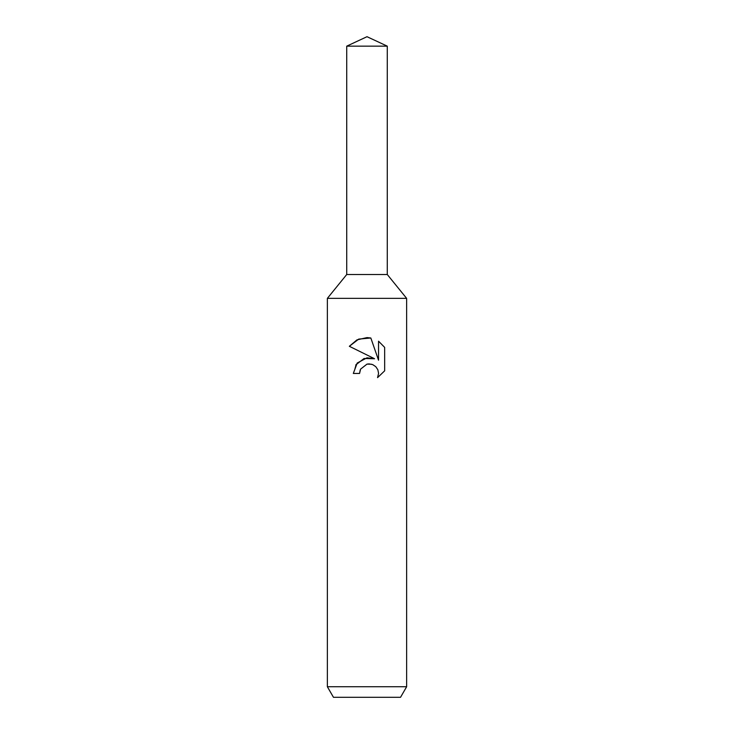 <?xml version="1.0" encoding="UTF-8"?>
<svg xmlns="http://www.w3.org/2000/svg" width="734" height="734" viewBox="0 0 734 734"><rect width="100%" height="100%" fill="white"/><g stroke="black" fill="none" stroke-linecap="round" stroke-linejoin="round"><path stroke-width="0.55" stroke-dasharray="3.67 2.75" d="M406.636 298.362L327.364 298.362M387.277 274.516L346.723 274.516L387.277 274.516M406.636 686.73L327.364 686.73M400.535 697.3L333.465 697.3M360.211 369.964L360.577 369.138M384.671 370.835L384.671 347.375M355.77 364.936L353.32 373.45L359.568 373.45M349.338 346.292L374.569 358.743M371.716 364.266L375.799 366.679L377.845 369.743L378.57 373.386L377.56 377.634M378.542 341.191L378.542 360.201L370.835 337.998M387.277 46.159L346.723 46.159"/><path stroke-width="1.1" d="M346.723 46.159L387.277 46.159L367 36.7L346.723 46.159L346.723 274.516L367 274.516L346.723 274.516L327.364 298.362L406.636 298.362L406.636 686.73L327.364 686.73L333.465 697.3L400.535 697.3L406.636 686.73M387.277 46.159L387.277 274.516L367 274.516L387.277 274.516L406.636 298.362M377.56 377.634L384.662 370.826L377.56 377.634L378.57 373.386L377.845 369.743L375.79 366.679L372.716 364.614L369.064 363.89L367 364.119L360.577 369.138L359.568 373.45L353.32 373.45L357.201 363.027L367 357.816L374.569 358.743L349.338 346.292L356.953 339.879L367 337.594L370.835 337.998L378.542 360.201L378.542 341.191L384.662 347.384L384.671 370.835M359.568 373.45L360.211 369.964M374.569 358.743L364.046 358.486L355.77 364.936M360.577 369.138L366.972 364.128M367 364.119L371.716 364.266M384.662 347.384L378.542 341.191M370.835 337.998L358.724 339.09L349.338 346.301M327.364 298.362L327.364 686.73"/></g></svg>
